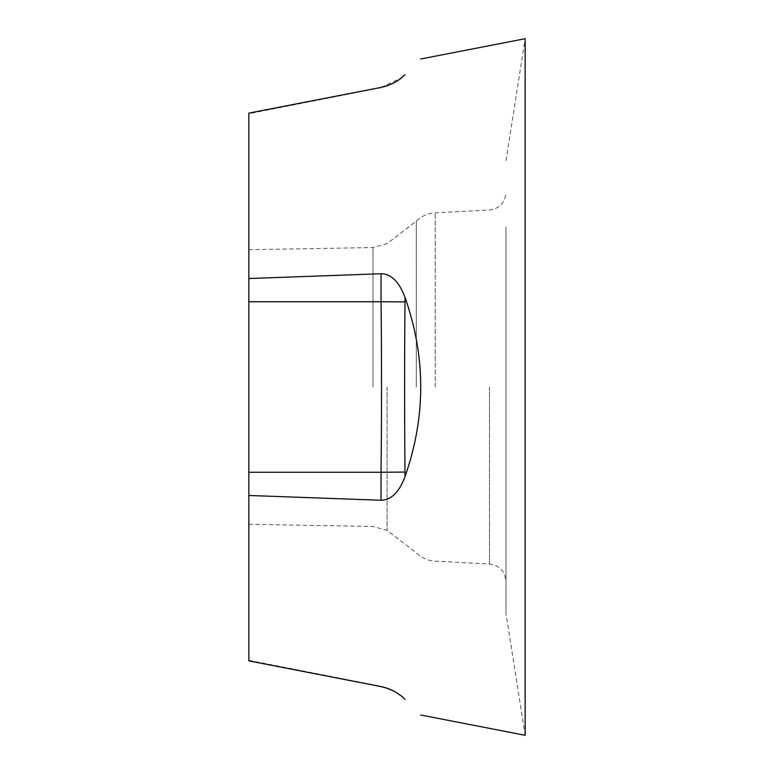 <?xml version="1.0" encoding="UTF-8"?>
<svg xmlns="http://www.w3.org/2000/svg" width="774" height="774" viewBox="0 0 774 774"><rect width="100%" height="100%" fill="white"/><g stroke="black" fill="none" stroke-linecap="round" stroke-linejoin="round"><path stroke-width="0.58" stroke-dasharray="3.87 2.9" d="M248.841 387L248.841 249.712L248.841 387M389.748 689.189L381.04 686.586L248.841 660.89L248.841 472.256L381.04 472.256L381.04 500.265C391.189 500.091 399.181 492.216 405.015 476.639C425.971 416.876 425.971 357.124 405.015 297.361C399.239 281.842 391.247 273.967 381.04 273.735L248.841 278.524L248.841 113.11L352.373 92.986M381.04 273.735L381.04 301.744L248.841 301.744L248.841 472.256M248.841 301.744L248.841 278.524M506.002 387L506.002 581.419L506.002 387M506.002 226.917L506.002 613.395L506.002 226.917M506.002 160.605L525.159 38.7L525.159 735.3L506.002 613.395M381.137 87.394L401.629 77.729M400.951 78.28L405.015 74.662C398.291 81.299 390.299 85.546 381.04 87.414M381.04 686.586L381.04 686.586C390.299 688.454 398.291 692.701 405.015 699.338L395.243 691.869M394.74 691.579L391.209 689.818M248.841 495.476L381.04 500.265M405.015 472.072L381.04 472.256C381.679 423.668 381.708 352.77 381.04 301.744L405.015 301.928C404.454 352.809 404.483 423.61 405.015 472.072L405.015 476.639M340.386 678.682L248.841 660.89M248.841 660.299L381.543 686.354C390.406 688.328 398.068 692.488 404.531 698.845L400.826 695.623M397.768 693.417L394.682 691.55M391.16 689.789L387.726 688.415M405.015 74.662L404.492 75.184C398.039 81.522 390.386 85.672 381.543 87.646L248.841 113.701M387.764 85.575L391.209 84.182M394.74 82.421L397.797 80.554M525.159 140.713L525.159 633.287M373 387L373 247.545L373 387M387.097 387L387.097 530.393L387.097 387M416.296 387L416.296 221.2L416.296 387M435.22 387L435.22 212.821L435.22 387M489.497 387L489.497 564.023L489.497 387M405.015 297.361L405.015 301.928M248.841 249.712L373 247.545L387.097 243.607L416.296 221.2C421.578 216.091 427.887 213.295 435.22 212.821L489.497 209.977C499.501 208.632 505.006 202.836 506.002 192.581M248.841 524.288L373 526.455L387.097 530.393L416.296 552.8C421.578 557.909 427.887 560.705 435.22 561.179L489.497 564.023C499.501 565.368 505.006 571.164 506.002 581.419"/><path stroke-width="1.16" d="M401.629 77.729L405.015 74.662C425.971 53.706 425.971 53.706 405.015 74.662C425.971 53.706 425.971 53.706 405.015 74.662C399.239 80.69 391.247 84.947 381.04 87.414L248.841 113.11L248.841 278.524L381.04 273.735C391.189 273.909 399.181 281.784 405.015 297.361C425.971 357.124 425.971 416.876 405.015 476.639C399.239 492.158 391.247 500.033 381.04 500.265L381.04 472.256L248.841 472.256L248.841 660.89L381.04 686.586C391.189 689.024 399.181 693.281 405.015 699.338C425.971 720.294 425.971 720.294 405.015 699.338C425.971 720.294 425.971 720.294 405.015 699.338M248.841 278.524L248.841 301.744L381.04 301.744L381.04 273.735M248.841 472.256L248.841 301.744M420.669 714.992L525.159 735.3L525.159 38.7L420.669 59.008M352.373 92.986L381.137 87.394M381.04 500.265L248.841 495.476M391.209 689.818L389.748 689.189M248.841 660.89L340.386 678.682M400.826 695.623L397.768 693.417M394.682 691.55L391.16 689.789M387.726 688.415L381.04 686.586M405.015 301.928L381.04 301.744C381.679 351.377 381.708 419.585 381.04 472.256L405.015 472.072C404.454 419.518 404.483 351.435 405.015 301.928L405.015 297.361M381.04 87.414L387.764 85.575M391.209 84.182L394.74 82.421M397.797 80.554L400.951 78.28M525.159 633.287L525.159 140.713M405.015 476.639L405.015 472.072"/></g></svg>
